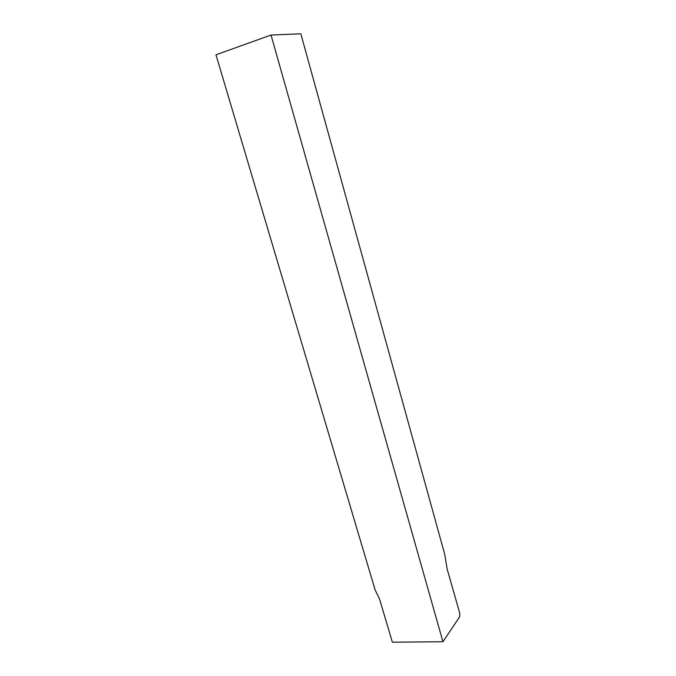 <?xml version="1.0" encoding="UTF-8"?>
<svg xmlns="http://www.w3.org/2000/svg" width="676" height="676" viewBox="0 0 676 676"><rect width="100%" height="100%" fill="white"/><g stroke="black" fill="none" stroke-linecap="round" stroke-linejoin="round"><path stroke-width="1.01" d="M271.017 35.042L215.982 54.798L375.095 589.861L379.506 598.894L392.359 642.2L442.941 641.735L459.629 616.808L459.807 613.369L447.225 569.344L444.707 554.261L300.82 33.8L271.017 35.042L442.941 641.735"/></g></svg>
